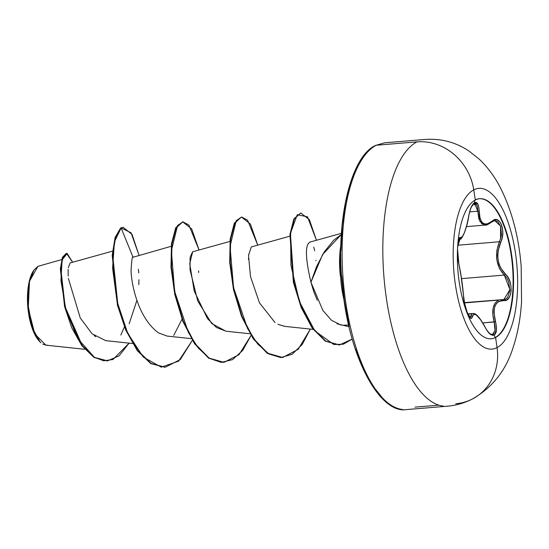 <?xml version="1.0" encoding="UTF-8"?>
<svg xmlns="http://www.w3.org/2000/svg" width="549" height="549" viewBox="0 0 549 549"><rect width="100%" height="100%" fill="white"/><g stroke="black" fill="none" stroke-linecap="round" stroke-linejoin="round"><path stroke-width="0.82" d="M481.693 198.738A70.265 27.601 -94.7 0 1 512.684 263.39A70.265 27.601 -94.7 0 1 495.61 337.484L495.171 337.518A70.265 27.601 85.3 0 0 512.238 263.424A70.265 27.601 85.3 0 0 481.253 198.772M475.283 199.822A70.265 27.601 -94.7 0 1 511.311 255.813A70.265 27.601 -94.7 0 1 495.171 337.518L494.175 335.082L496.44 330.299L496.378 326.25L494.052 313.17L494.224 309.341L495.054 306.006L496.509 303.364L498.506 301.531L506.466 300.056L508.854 298.025L510.467 294.648L511.174 290.394L510.947 285.734L509.815 281.15L507.88 277.108L500.709 268.049L499.096 264.138L498.087 259.794L497.771 255.237L498.142 250.701L502.163 237.964L502.774 233.016L502.452 228.247L501.285 224.218L499.446 221.309L497.12 219.799L494.519 219.833L487.066 224.054L484.801 224.013L482.797 223.004L481.199 221.075L480.052 218.324L478.755 206.952L477.795 204.002L474.611 202.574C471.9 204.489 469.923 209.073 468.674 216.327L468.674 216.327C465.881 230.58 463.178 237.648 460.563 237.525A1.077 1.05 122.3 0 1 459.547 238.52L460.137 238.671L459.547 238.52A1.077 1.05 -57.7 0 0 460.563 237.525L457.667 246.336M474.37 204.942L474.611 202.574L471.083 207.447L469.676 211.612L466.815 225.117L464.523 232.378L462.361 236.743L459.643 237.792L458.038 243.008M464.481 302.918L498.794 300.077L464.481 302.918M457.53 248.772L458.847 263.952C460.886 272.963 462.443 283.517 463.521 295.616C463.665 306.568 470.925 324.109 472.25 316.663A1.077 0.961 -167.6 0 0 470.987 316.018L468.956 316.19L470.987 316.018L472.092 313.877L467.885 314.227L472.442 313.651M497.058 347.627A80.621 31.67 -94.7 0 1 455.327 284.238A80.621 31.67 -94.7 0 1 473.76 189.858A53.534 48.593 -117.3 0 0 417.007 141.868A133.832 52.567 85.3 0 0 384.492 283.003A133.832 52.567 85.3 0 0 443.517 406.143A133.832 52.567 -94.7 0 1 384.492 283.003A133.832 52.567 -94.7 0 1 417.007 141.868L376.271 145.245A133.832 52.567 85.3 0 0 343.756 286.379A133.832 52.567 85.3 0 0 402.781 409.527A133.832 52.567 -94.7 0 1 343.756 286.379A133.832 52.567 -94.7 0 1 376.271 145.245A2.148 1.949 -117.3 0 0 375.571 145.451A2.148 1.949 62.7 0 1 376.271 145.245L417.007 141.868A53.534 48.593 62.7 0 1 473.76 189.858A13383.556 12147.901 62.7 0 1 475.31 199.994A70.265 27.601 -94.7 0 1 511.675 255.23A70.265 27.601 -94.7 0 1 495.61 337.484A13383.556 12147.901 62.7 0 1 497.058 347.627A80.621 31.67 85.3 0 0 515.484 253.247A80.621 31.67 85.3 0 0 473.76 189.858A80.621 31.67 85.3 0 0 455.327 284.238A80.621 31.67 85.3 0 0 497.058 347.627A13383.556 12147.901 -117.3 0 0 495.61 337.484A70.265 27.601 -94.7 0 1 459.245 282.241A70.265 27.601 -94.7 0 1 475.31 199.994A13383.556 12147.901 -117.3 0 0 473.76 189.858A80.621 31.67 -94.7 0 1 515.484 253.247A80.621 31.67 -94.7 0 1 497.058 347.627A53.534 48.593 62.7 0 1 473.142 398.615A53.534 48.593 -117.3 0 0 497.058 347.627M47.598 345.115L47.118 345.177M45.979 345.177L42.774 344.093M41.01 342.823L40.043 341.91L32.322 327.863L27.91 304.077L29.317 282.124L34.038 269.978L37.915 266.354L29.502 281.287L28.246 308.408L34.813 334.012L45.89 345.17L84.711 349.288M33.846 270.259A39.336 15.454 85.3 0 0 32.37 272.64A39.336 15.454 85.3 0 0 37.414 338.836A39.336 15.454 85.3 0 0 39.809 341.67M414.941 407.132L438.562 405.176M340.991 325.083L331.486 320.3L322.881 310.453L310.94 282.248L322.572 254.626L341.348 234.457L333.641 240.325L324.226 251.957L316.588 266.505L310.94 282.248L313.719 291.464L317.267 300.296M337.011 323.8L349.068 326.744M342.645 325.317L348.656 324.967M344.168 300.529A50.782 19.949 -94.7 0 1 340.586 275.783L340.394 276.202L340.586 275.783A50.782 19.949 85.3 0 0 344.168 300.529M341.087 267.562L340.833 275.763A48.71 19.133 -94.7 0 1 340.805 248.869A48.71 19.133 85.3 0 0 340.833 275.763M112.524 251.154L70.162 262.923L68.275 267.754M68.138 269.346L68.186 276.003M68.385 278.48L80.257 317.946L92.047 333.785L105.751 340.661L132.563 343.502M129.145 323.814L136.934 300.324M171.226 246.288L133.05 257.248C132.391 255.47 131.733 259.746 131.067 270.067C130.964 280.237 136.763 317.24 158.613 332.927L167.212 336.091L191.265 338.637M229.928 241.423L192.575 251.799L190.112 257.323L190.043 269.813L197.736 301.058L211.736 323.546L225.907 331.219L249.967 333.771M289.742 236.242L251.284 246.926L248.525 255.395L250.495 276.572L259.478 302.883L275.063 322.565M284.862 326.381L277.918 324.281L284.608 326.353L313.156 329.379M341.416 233.325L309.76 242.123L308.085 244.003M61.735 259.581L37.915 266.354M94.126 335.542L95.684 336.681M138.801 284.636L138.938 279.702M138.753 273.011L138.43 269.257M133.338 256.939L133.05 257.248L121.123 227.945L131.053 232.783L138.993 255.244L132.062 234.43L123.202 227.307L120.629 227.979L123.202 227.307M129.097 343.139L112.957 359.54L103.727 360.782L94.421 357.344L77.615 338.479L65.914 309.773L60.925 280.621L62.119 259.931L67.143 253.453L72.64 262.237L66.456 253.398L62.847 257.577L60.843 269.058L65.18 307.021L82.336 345.671L94.476 357.385L107.48 360.858L119.099 355.827L129.097 343.139M66.209 253.432L62.511 257.227L60.39 268.502L64.583 306.617L71.699 327.712L81.835 345.698L94.105 357.495L107.233 360.878L93.989 357.42L81.849 345.712L64.693 307.063L60.356 269.099L62.36 257.618L66.456 253.398M122.955 227.327L120.629 227.979L115.084 237.518L112.202 255.333L117.417 305.059L125.755 330.073L137.202 350.502L150.659 363.513L165.009 367.254L150.879 363.644L137.367 350.729L125.865 330.326L117.472 305.292L112.195 255.429L115.077 237.552L120.629 227.979L121.123 227.945L114.432 241.828L112.593 268.296L117.019 301.305L127.732 333.346L143.316 357.104L161.276 367.164L178.576 361.16L192.328 340.366L180.312 359.54L165.249 367.233L151.147 363.472L137.689 350.461L126.243 330.031L117.905 305.024L112.689 255.292L115.578 237.484L121.123 227.945L133.043 257.261M124.451 326.936L120.828 335.068M357.262 167.006L350.523 183.291L345.445 203.144L342.219 225.817L340.97 250.433M341.739 276.044L344.511 301.662L349.164 326.312M355.526 349.04L363.356 368.976L372.352 385.357L382.159 397.545M310.94 282.248C306.088 261.386 305.169 248.573 308.174 243.811M313.76 247.125L314.687 250.715M315.929 260.226L315.963 260.734M248.45 259.286L248.443 258.263M248.512 255.649L248.58 254.599M226.147 331.246L216.491 327.52L207.467 318.626L194.209 291.025L189.734 263.705L192.665 251.771M198.58 270.829L198.669 272.585M199.047 250.001L188.931 225.09L183.009 221.885L177.608 225.419L171.377 250.687L174.651 291.416L188.348 332.419L198.319 348.087L209.546 358.415L221.233 362.402L232.556 359.65L242.713 350.406L251.023 335.501L239.014 354.668L223.965 362.361L209.1 358.126L195.039 343.701L183.359 321.33L175.282 294.463L171.487 267.239L171.974 243.859L176.133 227.917L182.755 221.899L191.704 228.94L199.047 250.001M257.749 245.135L247.565 220.149L241.615 217.02L236.2 220.705L230.045 246.412L233.545 287.518L247.558 328.535L257.68 344.017L269.024 354.016L280.772 357.564L292.102 354.29L302.19 344.498L310.357 329.084L298.155 349.349L282.653 357.495L267.788 353.254L253.734 338.822L242.054 316.45L233.984 289.584L230.182 262.36L230.676 238.98L234.835 223.045L241.457 217.027L250.406 224.074L257.749 245.135M316.45 240.263L307.509 216.834L297.256 214.7L290.606 232.913L290.929 265.277L299.418 301.586L314.803 330.848L333.819 344.539L343.365 344.196L352.238 339.076L339.495 344.93L325.797 341.135L312.69 328.034L301.655 307.44L293.893 282.392L290.435 234.313L294.353 218.873L300.79 212.964L309.382 219.689L316.45 240.263M182.755 221.899L175.639 227.959L171.487 243.9L170.993 267.281L174.795 294.504L182.872 321.371L194.552 343.743L208.613 358.168L223.718 362.381L208.764 358.271L194.607 343.825L182.851 321.316L174.747 294.271L170.972 266.903L171.542 243.482L175.797 227.657L182.508 221.926M241.457 217.027L234.341 223.086L230.189 239.021L229.695 262.401L233.49 289.625L241.567 316.485L253.24 338.863L267.301 353.295L282.406 357.516M300.79 212.964L293.866 218.914L289.941 234.354L293.399 282.433L301.168 307.481L312.203 328.076L325.31 341.176L339.255 344.95M173.731 335.432L182.028 319.195M340.881 245.074A48.71 19.133 85.3 0 0 340.394 276.202A48.71 19.133 -94.7 0 1 340.881 245.074M33.88 270.204L32.316 272.743L28.788 283.545L27.45 297.668L28.507 312.971L31.801 327.129L36.824 337.978L39.844 341.711M473.142 398.615A53.534 48.593 62.7 0 1 455.684 403.755M494.546 220.581L497.785 221.549L500.784 226.641L501.409 234.299L500.709 238.225L499.398 241.759L457.784 245.211L499.398 241.759A1.077 0.487 25.2 0 1 500.654 242.432C506.569 230.964 499.309 213.437 491.918 221.405A1.077 0.769 47.9 0 1 491.273 222.201L486.249 224.96L481.796 223.834L478.872 218.934L477.802 211.2L469.663 211.88L477.802 211.2L479.929 221.508L485.673 225.035C485.831 225.612 487.855 224.616 491.732 222.05A1.077 0.769 -132.1 0 0 491.918 221.405C484.108 226.915 479.84 223.429 479.119 210.96A1.077 0.467 179.5 0 1 477.802 211.2A1.077 0.467 -0.5 0 0 479.119 210.96C478.845 204.496 477.342 201.696 474.611 202.574L474.844 200.241M474.59 203.192L476.683 204.756L477.534 207.488L477.802 211.2L474.556 203.199C474.83 202.313 470.761 204.585 468.722 216.327C466.712 230.381 460.542 241.745 460.137 238.671L459.204 238.746M470.987 316.018L470.102 317.439L470.987 316.018A1.077 0.961 12.4 0 1 472.25 316.663C474.103 311.66 478.364 315.14 485.035 327.094L484.939 326.916M498.012 300.433L498.794 300.077C492.865 303.288 491.321 310.597 494.162 321.988L495.081 330.738L492.24 334.629C492.391 335.405 488.356 333.668 485.055 326.971L485.035 327.094C488.267 333.318 491.314 335.981 494.175 335.082C496.756 333.168 497.188 328.707 495.473 321.7L482.839 322.929L494.162 321.988L495.061 326.202L495.171 329.956L493.098 334.382L492.302 334.622M499.398 241.759C494.457 254.983 496.097 266.087 504.318 275.076L499.549 268.722L496.838 260.027L496.852 250.474L499.398 241.759A1.077 0.487 -154.8 0 1 500.654 242.432C495.788 255.011 497.346 265.551 505.32 274.068A1.077 0.7 131.1 0 1 504.318 275.076L461.531 278.624L504.318 275.076A1.077 0.7 -48.9 0 0 505.32 274.068C513.926 280.704 512.471 302.691 503.591 300.481A1.077 0.858 -82.7 0 0 502.891 299.644A1.077 0.858 97.3 0 1 503.591 300.481C495.02 300.845 492.309 307.92 495.473 321.7L494.162 321.988L492.844 314.57L493.153 307.948L495.225 302.904M503.001 299.672L503.797 299.665L509.932 289.646L504.318 275.076L506.768 277.911L508.628 281.712L509.891 290.503L507.592 297.489L505.361 299.267L503.584 299.679M493.476 220.842L494.711 220.568L500.64 226.161L500.53 238.856M458.813 263.705A1.077 0.892 164.5 0 1 458.847 263.952A1.077 0.892 -15.5 0 0 458.731 263.52M457.495 251.929L458.182 260.754L460.851 274.232L463.521 295.616A1.077 0.679 -3.3 0 1 463.555 295.767A1.077 0.679 176.7 0 0 463.521 295.616L464.838 304.743L466.06 309.437L468.997 316.389L470.397 317.981L471.536 318.077L473.814 314.296L475.125 314.419L476.786 315.455L480.821 320.012L487.299 330.951L489.735 333.771L494.175 335.082L495.171 337.518L495.61 337.484M463.541 295.904A1.077 0.679 176.7 0 0 463.555 295.767L461.524 278.583L458.82 263.719C457.701 257.783 457.461 257.858 457.585 247.867C458.806 239.426 459.438 236.255 459.472 238.369L459.252 238.438M502.706 299.644A1.077 0.858 97.3 0 1 502.891 299.644A1.077 0.858 -82.7 0 0 502.706 299.644L464.427 302.623M489.228 338.74A70.265 27.601 -94.7 0 1 458.237 274.088A70.265 27.601 -94.7 0 1 475.31 199.994M467.748 313.932L472.998 313.5M447.408 406.191C456.226 405.43 464.578 403.028 472.463 398.965C492.748 387.326 506.411 369.793 513.459 346.371C517.892 332.632 520.589 317.706 521.55 301.6L521.186 266.505C518.832 236.866 511.901 210.617 500.393 187.744C494.827 176.833 487.745 167.28 479.147 159.086L468.983 151.044C455.766 142.246 441.204 138.375 425.283 139.432L384.547 142.809L375.598 145.437C350.605 156.287 335.007 221.48 342.597 287.868C349.068 357.941 380.1 414.33 406.665 409.568L447.408 406.191M40.043 341.91L39.549 341.409M34.038 269.978L33.667 270.506M107.48 360.858L106.986 360.899M164.762 367.274L165.249 367.233M223.47 362.402L223.965 362.361M282.165 357.536L282.653 357.495M339.007 344.971L339.495 344.93M491.732 222.05L494.628 220.574M466.444 226.627L485.632 225.042M470.061 317.446L467.364 313.04L464.488 302.952L463.555 295.76M485.055 326.971C479.147 316.094 475.297 313.081 473.018 313.493M503.797 299.665L500.901 299.596"/></g></svg>
